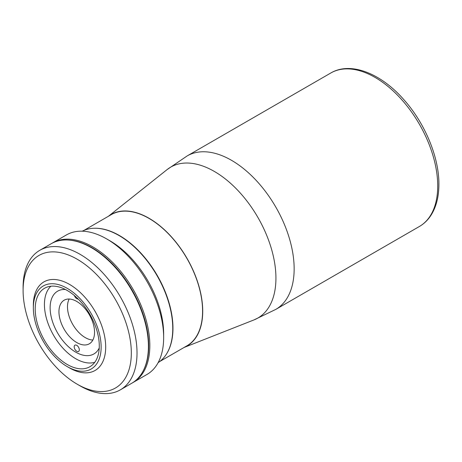 <?xml version="1.0" encoding="UTF-8"?>
<svg xmlns="http://www.w3.org/2000/svg" width="462" height="462" viewBox="0 0 462 462"><rect width="100%" height="100%" fill="white"/><g stroke="black" fill="none" stroke-linecap="round" stroke-linejoin="round"><path stroke-width="0.69" d="M184.136 347.43A75.924 43.832 -120 0 0 202.726 311.249A75.924 43.832 -120 0 0 167.764 232.969A75.924 43.832 -120 0 0 108.42 216.274M82.253 231.185A75.924 43.832 60 0 1 119.081 235.562A75.924 43.832 60 0 1 168.37 301.449A75.924 43.832 60 0 1 158.143 362.635M65.471 289.518A36.25 20.929 -120 0 0 57.635 291.17A36.25 20.929 -120 0 0 52.079 320.218A36.25 20.929 -120 0 0 75.762 352.165A36.25 20.929 -120 0 0 93.884 353.961A36.25 20.929 -120 0 0 99.238 348.002M94.785 362.289A44.306 25.577 60 0 1 75.762 358.743A44.306 25.577 60 0 1 47.678 322.384A44.306 25.577 60 0 1 50.872 286.226M74.411 295.559A3.627 2.091 -120 0 0 76.75 298.648A3.627 2.091 -120 0 0 78.136 298.978M76.75 345.345A3.627 2.091 -120 0 0 74.936 345.166A3.627 2.091 -120 0 0 74.382 348.071A3.627 2.091 -120 0 0 76.75 351.264A3.627 2.091 -120 0 0 78.557 351.443A3.627 2.091 -120 0 0 79.118 348.539A3.627 2.091 -120 0 0 76.75 345.345M69.179 299.024A25.173 14.536 -120 0 0 85.291 337.618A25.173 14.536 -120 0 0 92.856 340.038M76.75 301.443A25.173 14.536 -120 0 0 64.16 300.196A25.173 14.536 -120 0 0 60.303 320.368A25.173 14.536 -120 0 0 76.75 342.55A25.173 14.536 -120 0 0 89.333 343.797A25.173 14.536 -120 0 0 93.191 323.625A25.173 14.536 -120 0 0 76.75 301.443M67.244 364.478A45.311 26.161 -120 0 0 89.899 366.724A45.311 26.161 -120 0 0 96.847 330.411A45.311 26.161 -120 0 0 67.244 290.483A45.311 26.161 -120 0 0 44.589 288.242A45.311 26.161 -120 0 0 37.641 324.549A45.311 26.161 -120 0 0 67.244 364.478M69.525 367.931L67.244 366.614A47.933 27.674 -120 0 0 101.138 347.049A47.933 27.674 -120 0 0 67.244 288.346A47.933 27.674 -120 0 0 33.351 307.911A47.933 27.674 -120 0 0 67.244 366.614L69.525 367.931A51.155 29.533 -120 0 0 95.097 370.466A51.155 29.533 -120 0 0 102.939 329.475A51.155 29.533 -120 0 0 69.525 284.401A51.155 29.533 -120 0 0 43.948 281.866A51.155 29.533 -120 0 0 33.351 305.284L33.351 307.911M132.438 382.848A80.555 46.506 -120 0 0 133.154 382.444L146.968 374.468A80.555 46.506 -120 0 0 163.652 337.595L163.652 333.812A75.924 43.832 -120 0 0 109.968 240.823L106.693 238.935A80.555 46.506 -120 0 0 66.413 234.944L52.599 242.92A80.555 46.506 -120 0 0 51.894 243.341M133.154 382.444A80.555 46.506 -120 0 0 145.501 317.896A80.555 46.506 -120 0 0 92.879 246.91A80.555 46.506 -120 0 0 52.599 242.92M109.968 240.823L106.693 238.935A80.555 46.506 -120 0 1 163.652 337.595M68.364 240.049A80.151 46.275 60 0 1 92.025 247.73A80.151 46.275 60 0 1 143.526 370.229M23.1 290.483L23.1 287.197A80.555 46.506 60 0 1 39.784 250.317A80.555 46.506 60 0 1 80.059 254.308A80.555 46.506 60 0 1 132.686 325.294A80.555 46.506 60 0 1 120.339 389.847A80.555 46.506 60 0 1 80.059 385.857L77.212 384.211A76.53 44.185 -120 0 0 131.323 352.968A76.53 44.185 -120 0 0 77.212 259.24A76.53 44.185 -120 0 0 23.1 290.483A76.53 44.185 -120 0 0 77.212 384.211L80.059 385.857M120.339 389.847L131.734 383.269A80.555 46.506 -120 0 0 144.08 318.716A80.555 46.506 -120 0 0 91.453 247.73A80.555 46.506 -120 0 0 51.178 243.74L39.784 250.317M94.19 228.257A75.722 43.717 60 0 1 119.421 235.533A75.722 43.717 60 0 1 166.649 353.759M83.98 230.382L111.18 214.68A75.722 43.717 60 0 1 149.041 218.428A75.722 43.717 60 0 1 198.51 285.158A75.722 43.717 60 0 1 186.902 345.836L159.702 361.538M253.979 319.918A87.139 50.312 -120 0 0 275.935 278.147A87.139 50.312 -120 0 0 235.424 187.913A87.139 50.312 -120 0 0 167.163 169.548L187.185 155.913A88.612 51.161 -120 0 1 255.469 179.654A88.612 51.161 -120 0 1 294.15 268.826A88.612 51.161 -120 0 1 275.797 309.396L253.979 319.918L184.101 347.453M330.757 73.025C350.543 61.284 380.746 73.233 403.736 99.526C424.884 123.048 439.131 157.19 438.9 184.298C438.894 196.587 436.272 206.895 431.029 215.211C427.939 220.016 424.047 223.781 419.369 226.501A88.612 51.161 -120 0 0 437.722 185.938A88.612 51.161 -120 0 0 399.041 96.766A88.612 51.161 -120 0 0 330.757 73.025L187.185 155.913M419.369 226.501L275.797 309.396M108.379 216.297L167.163 169.548"/></g></svg>
